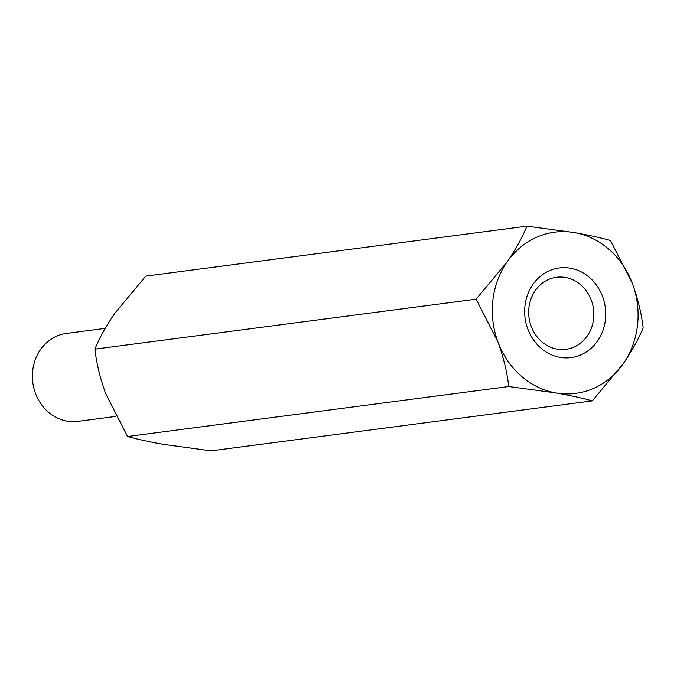 <?xml version="1.0" encoding="UTF-8"?>
<svg xmlns="http://www.w3.org/2000/svg" width="677" height="677" viewBox="0 0 677 677"><rect width="100%" height="100%" fill="white"/><g stroke="black" fill="none" stroke-linecap="round" stroke-linejoin="round"><path stroke-width="1.02" d="M526.96 226.143L574.282 232.583A81.291 72.752 -97.5 0 0 507.098 261.923L476.1 299.166L498.001 342.122A81.291 72.752 -97.5 0 1 507.098 261.923C515.815 249.128 522.432 237.195 526.96 226.143L145.75 276.114L114.76 313.358C105.95 326.297 99.333 338.229 94.89 349.137C96.523 363.261 100.111 378.062 105.663 393.549L127.564 436.513L508.774 386.533L556.096 392.982A81.291 72.752 -97.5 0 1 498.001 342.122C503.544 357.574 507.132 372.375 508.774 386.533M592.29 400.886C582.77 398.194 570.703 395.563 556.096 392.982A81.291 72.752 -97.5 0 0 623.289 363.642A81.291 72.752 -97.5 0 0 632.377 283.451A81.291 72.752 -97.5 0 0 574.282 232.583C588.745 235.131 600.804 237.771 610.485 240.487L632.377 283.451C637.92 298.904 641.517 313.705 643.15 327.863C638.716 338.771 632.09 350.703 623.289 363.642L592.29 400.886L211.08 450.857L163.758 444.417C149.304 441.869 137.236 439.229 127.564 436.513M476.1 299.166L94.89 349.137M105.231 328.362L66.388 333.456A44.343 39.681 82.5 0 0 56.724 336.147A44.343 39.681 82.5 0 0 33.85 388.082A44.343 39.681 82.5 0 0 77.914 421.382L115.919 416.397M580.925 354.866A45.215 40.459 -97.5 0 1 524.963 305.869A45.215 40.459 -97.5 0 1 589.684 277.612A45.215 40.459 -97.5 0 1 580.925 354.866M548.615 279.466A36.346 32.53 82.5 0 0 531.225 326.416A36.346 32.53 82.5 0 0 565.989 349.332A36.346 32.53 82.5 0 0 573.918 347.123A36.346 32.53 82.5 0 0 592.663 304.557A36.346 32.53 82.5 0 0 556.545 277.265A36.346 32.53 82.5 0 0 548.615 279.466"/></g></svg>
